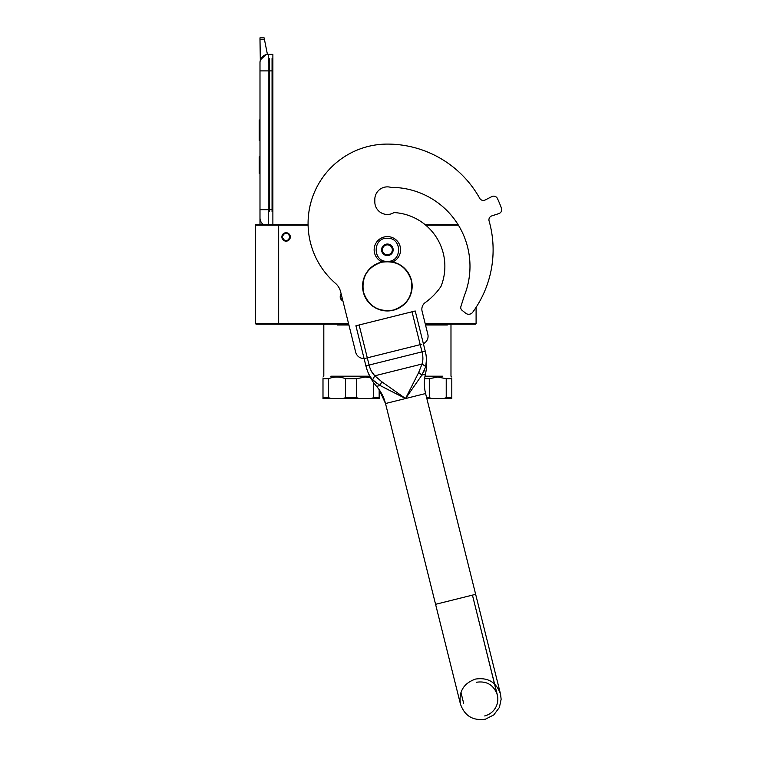 <?xml version="1.0" encoding="UTF-8"?>
<svg xmlns="http://www.w3.org/2000/svg" width="757" height="757" viewBox="0 0 757 757"><rect width="100%" height="100%" fill="white"/><g stroke="black" fill="none" stroke-linecap="round" stroke-linejoin="round"><path stroke-width="1.14" d="M255.535 225.208L278.661 225.208L278.661 323.674L255.535 323.674L255.535 224.706L308.08 224.706A79.305 79.305 0 0 1 387.376 144.085A79.305 79.305 0 0 0 335.417 283.298A16.522 16.522 0 0 1 340.622 291.786L355.695 352.223A8.261 8.261 0 0 0 365.707 358.241L421.81 344.246M425.179 224.706L457.209 224.706M308.09 225.208L278.661 225.208L278.169 224.706M425.775 225.208L458.42 225.208M476.096 307.342L476.096 323.674L475.595 324.166L425.32 324.166M323.513 324.166L322.955 324.166M347.889 324.166L256.027 324.166L255.535 323.674M348.57 323.674L278.661 323.674L278.169 324.166M342.883 300.832A4.211 4.211 0 0 1 341.218 294.17M286.099 232.721A4.211 4.211 0 0 1 290.31 236.932A4.211 4.211 0 0 1 286.099 241.152A4.211 4.211 0 0 1 281.878 236.932A4.211 4.211 0 0 1 286.099 232.721M476.096 323.674L425.197 323.674M340.319 295.921L340.347 297.984M290.395 236.932C287.528 231.396 284.66 231.396 281.803 236.932C284.66 242.477 287.528 242.477 290.395 236.932M290.063 236.932C287.414 231.822 284.774 231.822 282.134 236.932C284.774 242.051 287.414 242.051 290.063 236.932M268.252 224.706L268.252 209.67L272.88 209.67L272.88 57.674M272.88 209.67L272.88 224.706M272.88 211.657L272.88 54.372L268.252 54.372A8.261 8.261 0 0 0 259.992 62.632L259.992 70.893L259.992 62.632A8.261 8.261 134.8 0 1 265.944 54.703L260.503 59.784M259.992 224.706L259.992 70.893L272.88 70.893M264.411 39.298L259.992 39.298L259.992 37.85L264.117 37.85L267.429 54.409A8.261 8.261 134.8 0 1 268.252 54.372L268.252 209.67L259.992 209.67L259.992 217.931A8.261 8.261 45.2 0 0 263.521 224.706M259.992 174.981L259.992 183.241L259.992 174.981M259.992 39.298L260.313 60.361M264.117 37.85L259.992 37.85M268.744 62.632L268.744 59.33M259.992 156.803L259.244 156.803L259.244 173.325L259.992 173.325M259.992 119.966L259.244 119.966L259.244 125.321L259.992 125.321L259.244 125.321L259.244 135.304L259.992 135.304M259.992 140.3L259.244 140.3L259.244 135.304M259.992 120.467L259.244 120.467M259.992 130.062L259.244 130.062M259.992 171.565L259.244 171.565M259.992 171.214L259.244 171.214M259.992 170.514L259.244 170.514M259.992 169.464L259.244 169.464M259.992 168.404L259.244 168.404M259.992 167.354L259.244 167.354M259.992 166.644L259.244 166.644M259.992 166.294L259.244 166.294M392.628 261.95A13.219 13.219 0 0 0 387.376 236.6A13.219 13.219 0 0 0 382.115 261.95M387.376 261.383C402.289 262.102 402.289 237.537 387.376 238.256C372.453 237.537 372.453 262.102 387.376 261.383M387.376 255.601A5.782 5.782 0 0 0 393.157 249.819A5.782 5.782 0 0 0 387.376 244.038A5.782 5.782 0 0 0 381.594 249.819A5.782 5.782 0 0 0 387.376 255.601M387.376 255.544L392.325 252.687L392.325 246.962L387.376 244.095L382.417 246.962L382.417 252.687L387.376 255.544M389.855 245.533A4.958 4.958 0 0 0 382.417 249.819A4.958 4.958 0 0 0 389.855 254.115A4.958 4.958 0 0 0 389.855 245.533M387.376 244.861A4.958 4.958 0 0 1 392.325 249.819A4.958 4.958 0 0 1 387.376 254.778A4.958 4.958 0 0 1 382.417 249.819A4.958 4.958 0 0 1 387.376 244.861M341.161 298.892L342.391 298.854L341.161 298.892M342.391 298.892L340.697 298.892M370.552 377.724L365.12 377.033L356.651 378.689L345.495 378.689C339.855 376.503 334.216 376.503 328.566 378.689L322.993 378.689C322.993 376.503 322.993 376.503 322.993 378.689C322.993 376.503 322.993 376.503 322.993 378.689L322.993 398.513L379.162 398.513L379.162 397.69L379.162 398.513M377.147 383.581L372.662 379.796L380.09 385.502L405.553 398.532L385.512 403.528L379.162 389.666L379.162 397.69L373.58 397.69L371.062 398.513M373.58 382.559L373.58 397.69M356.651 378.689L356.651 397.69L359.178 398.513M342.978 398.513L345.495 397.69L356.651 397.69M345.495 378.689L345.495 397.69M330.809 377.932L328.566 378.689L328.566 397.69L331.093 398.513M322.993 398.513L322.993 397.69L328.566 397.69M330.809 376.21L369.757 376.21M337.442 324.99L348.901 324.99M322.993 378.689L322.993 397.69M366.17 366.871L365.905 365.849L369.104 365.054L359.111 324.98L355.913 325.775L359.111 324.98L369.104 365.054C370.258 369.728 372.16 373.305 374.81 375.794L381.746 381.717L405.553 398.532L421.914 375.065L405.553 398.532L425.585 393.536L475.651 594.321L435.578 604.313L475.651 594.321L426.834 398.513L451.806 398.513L451.806 397.69L451.806 398.513M446.223 397.69L446.223 378.689L451.806 378.689C451.806 376.503 451.806 376.503 451.806 378.689C451.806 376.503 451.806 376.503 451.806 378.689L451.806 397.69L446.223 397.69L443.706 398.513M446.223 378.689L437.764 377.033L429.295 378.689L429.295 397.69L431.821 398.513M426.626 397.69L429.295 397.69M425.008 376.21L442.618 376.21M429.295 378.689L424.639 378.689M425.529 324.99L447.33 324.99M365.934 365.972C367.883 373.608 371.432 380.411 376.579 386.373L380.09 385.502L376.579 386.373C380.913 391.388 383.884 397.103 385.512 403.528L435.578 604.313L385.512 403.528L405.553 398.532L383.118 387.13M380.042 385.474L378.481 384.49M372.605 379.749L371.308 378.235M425.245 351.191L425.245 351.191C427.109 358.846 427.166 366.511 425.415 374.195L421.914 375.075L425.415 374.195C423.948 380.657 424.005 387.101 425.585 393.536L405.553 398.532L418.678 372.51L422.018 364.022C423.182 360.587 423.182 356.528 422.009 351.863L365.905 365.849C367.344 371.819 369.596 376.466 372.662 379.796L374.81 375.794L422.018 364.022L425.794 366.549C426.939 362.168 426.74 357.011 425.216 351.059L426.096 355.44M426.106 355.516L426.484 359.064M426.484 359.14L425.746 366.719M424.261 370.618L423.589 372.037M418.678 372.51L421.914 375.065L425.794 366.549M374.611 375.614L371.403 371.252M359.111 324.98L415.224 310.985L412.016 311.789L422.009 351.863L425.216 351.059L415.224 310.985M423.381 343.687A8.261 8.261 0 0 0 427.828 334.234L422.094 311.231A8.261 8.261 0 0 1 425.292 302.535A64.932 64.932 0 0 0 440.962 286.487A53.861 53.861 0 0 0 394.009 212.566A12.557 12.557 0 0 1 374.819 201.911L374.819 199.432A12.557 12.557 0 0 1 390.867 187.367A78.974 78.974 0 0 1 464.315 295.722L460.899 306.538A3.473 3.473 0 0 0 462.025 310.275L465.602 313.171A4.958 4.958 0 0 0 472.718 312.244A105.734 105.734 0 0 0 489.088 220.949A4.135 4.135 0 0 1 491.785 215.896L498.863 213.597A4.135 4.135 0 0 0 501.465 208.251A121.432 121.432 0 0 0 497.444 198.533A4.135 4.135 0 0 0 491.823 196.602L485.199 199.98A4.135 4.135 0 0 1 479.711 198.306A105.734 105.734 0 0 0 387.376 144.085M489.088 220.949A4.135 4.135 0 0 1 491.785 215.896L498.863 213.597A4.135 4.135 0 0 0 501.465 208.251M476.096 307.484L476.588 306.576A105.734 105.734 0 0 0 493.11 249.819M393.328 310.067C378.462 312.272 368.508 306.292 363.474 292.126C361.269 277.261 367.249 267.306 381.414 262.272C396.28 260.067 406.235 266.048 411.269 280.213C413.473 295.079 407.493 305.033 393.328 310.067M393.366 310.219A24.782 24.782 0 0 1 363.322 292.164A24.782 24.782 0 0 1 381.377 262.121A24.782 24.782 0 0 1 411.42 280.175A24.782 24.782 0 0 1 393.366 310.219A24.782 24.782 0 0 1 363.322 292.164A24.782 24.782 0 0 1 381.377 262.121A24.782 24.782 0 0 1 411.42 280.175A24.782 24.782 0 0 1 393.366 310.219M272.056 211.657L272.056 58.507M269.577 211.657L269.577 58.507M342.599 299.715L341.275 299.715M381.746 381.717L380.09 385.502M412.016 311.789L422.009 351.863L425.216 351.059M323.816 376.21L322.993 377.033L323.816 376.21L323.816 324.99L324.639 324.166L323.816 324.99L323.816 376.21M450.15 324.166L450.983 324.99L450.983 376.21L451.806 377.033M485.492 719.15C473.021 720.995 464.675 715.98 460.455 704.105L435.578 604.313L460.455 704.105C458.61 691.643 463.625 683.297 475.5 679.076C487.962 677.222 496.308 682.237 500.528 694.112L475.651 594.321L500.528 694.112L501.143 699.26L499.393 707.445L493.791 714.911L485.492 719.15M355.913 325.775L365.981 366.18M484.688 715.942C489.391 714.693 492.996 711.987 495.504 707.814C497.5 704.294 498.21 700.528 497.642 696.516L472.444 595.125L497.321 694.917C493.782 684.943 486.77 680.723 476.295 682.275M463.663 703.31L460.947 692.437L463.663 703.31"/></g></svg>
